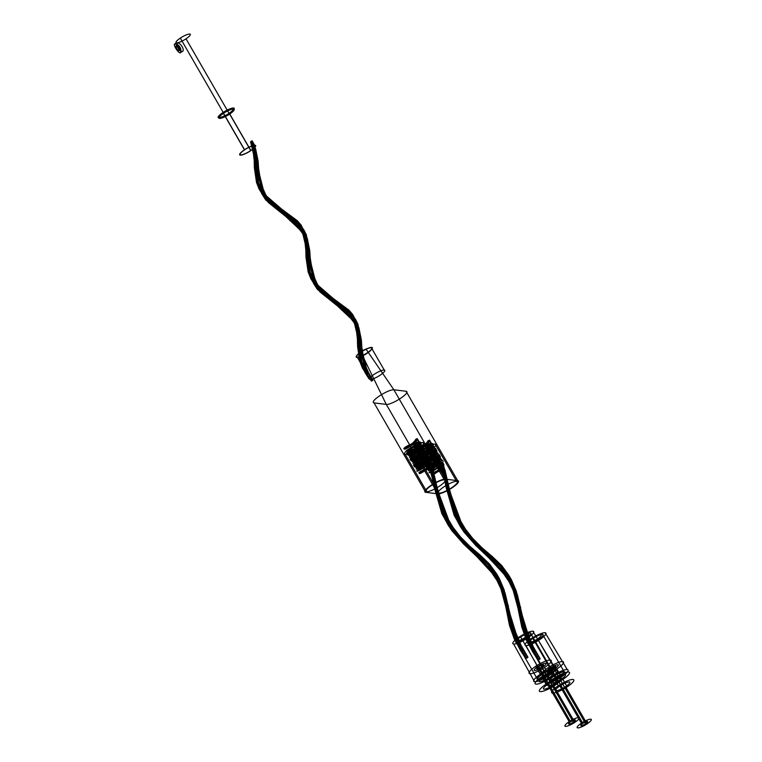 <?xml version="1.0" encoding="UTF-8"?>
<svg xmlns="http://www.w3.org/2000/svg" width="762" height="762" viewBox="0 0 762 762"><rect width="100%" height="100%" fill="white"/><g stroke="black" fill="none" stroke-linecap="round" stroke-linejoin="round"><path stroke-width="1.14" d="M368.979 378.781L370.884 377.504L372.132 379.667L370.999 380.419L371.427 381.162L372.913 380.181L370.227 375.523L368.322 376.79L367.074 374.628L368.198 373.875L367.77 373.132L366.284 374.123L368.979 378.781L365.084 372.666L362.426 365.874L360.264 351.101L361.093 351.206L362.274 354.054L362.922 354.13L357.578 346.443L360.264 351.101L359.978 336.566L357.969 324.231L356.054 325.498L357.302 327.66L358.435 326.908L358.864 327.65L357.378 328.641L354.692 323.983L356.597 322.707L355.349 320.554L354.225 321.307L353.797 320.554L355.273 319.573L357.969 324.231L355.406 319.164L351.615 314.782L340.871 307.2L340.043 307.096L342.214 310.067L341.567 309.982L338.88 305.333L339.709 305.429L337.537 302.466L338.185 302.543L340.871 307.2L317.363 289.379L319.268 288.112L320.516 290.265L319.383 291.017L319.811 291.77L321.297 290.779L318.611 286.121L316.706 287.388L315.458 285.236L316.582 284.483L316.154 283.731L314.668 284.721L317.363 289.379L313.468 283.264L310.81 276.482L308.648 261.699L309.477 261.804L310.658 264.652L311.306 264.728L305.962 257.042L308.648 261.699L308.372 247.164L306.353 234.829L304.448 236.096L305.686 238.258L306.819 237.506L307.248 238.249L305.772 239.239L303.076 234.582L304.99 233.315L303.743 231.153L302.609 231.905L302.181 231.162L303.667 230.172L306.353 234.829L303.79 229.772L299.999 225.381L289.255 217.799L288.427 217.703L290.598 220.666L289.951 220.589L287.264 215.932L288.093 216.037L285.921 213.065L286.569 213.15L289.255 217.799L265.748 199.977L267.653 198.711L268.9 200.873L267.767 201.625L268.195 202.368L269.681 201.378L266.995 196.72L265.09 197.996L263.843 195.834L264.966 195.082L264.538 194.339L263.061 195.32L265.748 199.977L261.852 193.862L259.194 187.081L257.032 172.298L257.861 172.403L259.051 175.25L259.69 175.327L257.004 170.678L256.175 170.574L254.984 167.726L254.346 167.65L257.032 172.298L256.756 157.763L254.737 145.428L252.832 146.695L254.079 148.857L255.203 148.104L255.632 148.847L254.156 149.838L251.46 145.18L253.375 143.913L252.127 141.751L250.993 142.504L250.565 141.761L252.051 140.77L254.737 145.428M366.284 374.123L362.398 368.008L359.731 361.226L357.578 346.443L357.292 331.908L355.273 319.573L352.711 314.515L348.929 310.124L314.668 284.721L310.782 278.606L308.124 271.824L305.962 257.042L305.676 242.506L303.667 230.172L301.104 225.114L297.313 220.723L263.061 195.32L259.166 189.205L256.508 182.423L254.346 167.65L254.06 153.105L252.051 140.77M367.77 373.132L364.017 367.122L361.236 360.578L358.216 346.529L356.702 332.661L353.797 320.554L351.101 315.392L347.424 310.763L316.154 283.731L312.401 277.72L309.62 271.177L306.6 257.127L305.086 243.259L302.181 231.162L299.485 225.99L295.808 221.361L264.538 194.339L260.785 188.328L258.004 181.775L254.984 167.726L253.47 153.857L250.565 141.761M368.198 373.875L364.446 367.875L361.664 361.321L358.645 347.272L357.13 333.404L354.225 321.307L351.53 316.135L347.853 311.506L316.582 284.483L312.83 278.473L310.058 271.929L307.029 257.87L305.514 244.002L302.609 231.905L299.914 226.733L296.237 222.104L264.966 195.082L261.214 189.071L258.442 182.528L255.422 168.469L253.898 154.61L250.993 142.504M367.074 374.628L363.217 368.541L360.521 361.817L358.159 347.215L357.588 332.832L355.349 320.554L352.758 315.468L348.996 311.02L315.458 285.236L311.601 279.14L308.905 272.415L306.543 257.813L305.972 243.43L303.743 231.153L301.142 226.066L297.38 221.618L263.843 195.834L259.985 189.738L257.289 183.013L254.927 168.412L254.356 154.029L252.127 141.751M368.322 376.79L364.455 370.703L361.769 363.979L359.407 349.367L358.826 334.994L356.597 322.707L354.006 317.63L350.244 313.182L316.706 287.388L312.849 281.302L310.153 274.577L307.791 259.966L307.219 245.593L304.99 233.315L302.39 228.229L298.628 223.78L265.09 197.996L261.233 191.9L258.537 185.176L256.175 170.574L255.603 156.191L253.375 143.913M370.227 375.523L366.541 369.57L363.703 363.15L360.236 349.472L358.064 335.966L354.692 323.983L351.93 318.764L348.31 314.001L318.611 286.121L314.925 280.168L312.087 273.748L308.62 260.071L306.448 246.564L303.076 234.582L300.314 229.362L296.694 224.609L266.995 196.72L263.309 190.767L260.471 184.347L257.004 170.678L254.832 157.162L251.46 145.18M372.913 380.181L369.227 374.228L366.389 367.808L362.922 354.13L360.75 340.614L357.378 328.641L354.616 323.412L350.996 318.659L321.297 290.779L317.611 284.826L314.773 278.406L311.306 264.728L309.143 251.222L305.772 239.239L303 234.02L299.39 229.257L269.681 201.378L265.995 195.424L263.157 189.005L259.69 175.327L257.527 161.82L254.156 149.838M371.427 381.162L367.608 375.104L364.884 368.446L362.274 354.054L361.35 339.862L358.864 327.65L356.235 322.536L352.501 318.021L319.811 291.77L315.992 285.702L313.277 279.044L310.658 264.652L309.734 250.46L307.248 238.249L304.619 233.134L300.885 228.619L268.195 202.368L264.376 196.31L261.661 189.643L259.051 175.25L258.118 161.058L255.632 148.847M370.999 380.419L367.179 374.361L364.455 367.703L361.845 353.301L360.921 339.119L358.435 326.908L355.806 321.793L352.073 317.278L319.383 291.017L315.563 284.959L312.839 278.301L310.229 263.909L309.305 249.717L306.819 237.506L304.19 232.391L300.457 227.876L267.767 201.625L263.947 195.558L261.223 188.9L258.613 174.508L257.689 160.315L255.203 148.104M372.132 379.667L368.408 373.694L365.608 367.217L362.341 353.368L360.464 339.69L357.302 327.66L354.568 322.459L350.93 317.764L320.516 290.265L316.792 284.293L313.992 277.816L310.725 263.966L308.848 250.288L305.686 238.258L302.962 233.058L299.314 228.362L268.9 200.873L265.186 194.891L262.376 188.414L259.109 174.565L257.232 160.896L254.079 148.857M370.884 377.504L367.16 371.532L364.36 365.055L361.093 351.206L359.216 337.528L356.054 325.498L353.32 320.297L349.682 315.601L319.268 288.112L315.544 282.13L312.744 275.654L309.477 261.804L307.6 248.136L304.448 236.096L301.714 230.905L298.066 226.2L267.653 198.711L263.938 192.729L261.128 186.252L257.861 172.403L255.984 158.734L252.832 146.695M402.403 390.811L393.868 389.753C390.811 389.753 386.143 391.725 379.847 395.678A12.344 2.715 -30 0 0 375.028 399.412C372.97 401.431 372.647 402.593 374.066 402.917L386.896 404.46A12.344 2.715 -30 0 0 396.173 400.983A12.344 2.715 -30 0 0 404.698 395.183C407.127 392.944 407.594 391.639 406.089 391.277L402.403 390.811M362.55 355.721C369.046 353.425 379.105 343.5 365.998 349.072C359.493 351.368 349.444 361.293 362.55 355.721L386.286 404.441M365.998 349.072L393.868 389.753L445.456 479.146L457.705 480.679L406.089 391.277M357.207 357.092A8.82 1.943 150 0 1 365.15 349.71A8.82 1.943 150 0 1 370.456 350.377A8.82 1.943 150 0 1 357.207 357.092L370.113 379.447M371.332 347.691L384.238 370.046A8.82 1.943 -30 0 0 370.989 376.761A8.82 1.943 -30 0 0 376.295 377.428A8.82 1.943 -30 0 0 384.238 370.046M374.066 402.917L425.682 492.309L437.931 493.843L386.315 404.441M456.648 481.384A11.02 2.419 -30 0 0 440.093 489.785A11.02 2.419 -30 0 0 446.723 490.614A11.02 2.419 -30 0 0 456.648 481.384L435.14 444.132M444.398 479.85A11.02 2.419 -30 0 0 427.844 488.252A11.02 2.419 -30 0 0 434.473 489.08A11.02 2.419 -30 0 0 444.398 479.85L422.891 442.598M438.988 493.138L417.481 455.886A11.02 2.419 150 0 1 427.415 446.656A11.02 2.419 150 0 1 434.045 447.485A11.02 2.419 150 0 1 417.481 455.886M426.739 491.604L405.241 454.362A11.02 2.419 150 0 1 415.166 445.132A11.02 2.419 150 0 1 421.796 445.951A11.02 2.419 150 0 1 405.241 454.362M457.705 480.679A12.344 2.715 150 0 1 452.104 487.794A12.344 2.715 150 0 1 437.931 493.843M425.682 492.309A12.344 2.715 150 0 1 431.282 485.194A12.344 2.715 150 0 1 445.456 479.146M176.555 42.853A8.249 1.81 -30 0 0 186.023 38.814A8.249 1.81 -30 0 0 189.757 34.061A8.249 1.81 -30 0 0 180.299 38.1A8.249 1.81 -30 0 0 176.555 42.853L181.718 51.797C185.833 51.149 180.489 41.9 176.555 42.853L174.927 43.939A5.286 1.438 -123.7 0 0 177.213 50.444A5.286 1.438 -123.7 0 0 180.394 50.835A5.286 1.438 -123.7 0 0 174.927 43.939M176.174 46.091A2.734 0.743 56.3 0 1 178.994 49.663A2.734 0.743 56.3 0 1 177.355 49.454A2.734 0.743 56.3 0 1 176.174 46.091L177.803 45.015M181.718 51.797L180.089 52.873M180.299 38.1L223.304 112.605M222.952 112.557A9.258 2.038 -30 0 0 221.351 117.434A9.258 2.038 -30 0 0 234.201 108.88A9.258 2.038 -30 0 0 222.952 112.557L244.459 149.809M229.029 113.319A8.249 1.81 150 0 1 219.018 116.586A8.249 1.81 150 0 1 230.457 108.976A8.249 1.81 150 0 1 229.029 113.319L186.023 38.814M250.888 150.609A9.258 2.038 150 0 1 239.649 154.286A9.258 2.038 150 0 1 252.489 145.733A9.258 2.038 150 0 1 250.888 150.609L229.381 113.357M244.612 149.828A8.82 1.943 -30 0 0 243.088 154.467A8.82 1.943 -30 0 0 255.327 146.323A8.82 1.943 -30 0 0 244.612 149.828L223.542 113.319M250.736 150.59L229.657 114.081A8.82 1.943 150 0 1 218.951 117.586A8.82 1.943 150 0 1 231.191 109.442A8.82 1.943 150 0 1 229.657 114.081M178.841 50.711L180.47 49.635A2.734 0.743 -123.7 0 0 179.289 46.272A2.734 0.743 -123.7 0 0 177.641 46.063A2.734 0.743 -123.7 0 0 180.47 49.635M524.037 655.901L525.951 654.625L527.199 656.787L526.066 657.539L526.494 658.282L527.98 657.301L525.294 652.643L523.38 653.91L522.132 651.748L523.265 650.996L522.837 650.253L521.351 651.243L524.037 655.901L520.179 649.91L516.931 643.576L512.197 630.069L513.759 629.631L515.007 631.793L514.083 632.05L514.512 632.793L515.722 632.45L513.036 627.793L511.483 628.24L510.235 626.078L511.15 625.812L510.721 625.069L509.511 625.412L512.197 630.069L507.016 602.351L506.425 603.247L508.444 605.619L507.987 606.314L505.301 601.666L505.892 600.77L503.863 598.389L504.32 597.694L507.016 602.351L504.063 589.683L499.291 578.463L497.234 579.663L498.481 581.816L499.701 581.111L500.129 581.854L498.529 582.787L495.843 578.129L497.9 576.929L496.653 574.767L495.433 575.481L495.005 574.738L496.605 573.805L499.291 578.463L492.138 568.623L482.775 559.699L481.632 559.813L483.984 562.651L483.098 562.747L480.403 558.089L481.555 557.974L479.193 555.136L480.089 555.041L482.775 559.699L461.362 541.449L462.448 540.344L463.696 542.506L463.048 543.163L463.477 543.906L464.325 543.049L461.639 538.391L460.553 539.496L459.305 537.334L459.953 536.677L459.515 535.934L458.676 536.791L461.362 541.449L451.895 530.704L447.942 524.78L444.598 518.493L446.665 517.446L447.913 519.608L446.684 520.227L447.123 520.97L448.723 520.16L446.037 515.503L443.97 516.55L442.722 514.388L443.951 513.769L443.513 513.017L441.912 513.836L444.598 518.493L436.674 491.052L439.131 494.214L433.978 486.404L436.674 491.052L431.549 464.534L430.044 465.763L431.292 467.925L432.187 467.192L432.616 467.944L431.444 468.897L428.749 464.239L430.263 463.01L429.016 460.848L428.12 461.582L427.692 460.829L428.863 459.877L431.549 464.534C425.005 464.791 412.842 472.878 418.033 470.916C422.434 469.554 434.731 459.41 429.52 458.676C425.196 457.333 410.823 465.563 413.756 465.211C415.766 465.449 429.73 455.524 426.949 453.19C425.129 450.285 409.661 457.924 410.061 459.124C409.47 460.867 423.948 451.885 423.767 448.075C424.567 443.751 409.194 450.113 406.975 452.695C403.793 455.733 417.586 448.332 419.976 443.265L418.043 444.094L419.291 446.246L420.433 445.76L420.872 446.503L419.367 447.151L416.681 442.493L418.605 441.665L417.366 439.503L416.214 439.998L415.785 439.245L417.29 438.607L419.976 443.265M521.351 651.243L514.245 638.918L509.511 625.412L501.377 585.026L496.605 573.805L489.442 563.966L480.089 555.041L458.676 536.791L449.209 526.047L441.912 513.836L433.978 486.404L428.863 459.877C422.319 460.134 410.147 468.22 415.347 466.258C419.738 464.896 432.044 454.752 426.834 454.019C422.5 452.676 408.127 460.905 411.07 460.553C413.071 460.791 427.044 450.866 424.263 448.532C422.443 445.627 406.975 453.266 407.375 454.466C406.784 456.209 421.262 447.227 421.081 443.417C421.881 439.093 406.498 445.456 404.289 448.037C401.107 451.075 414.899 443.675 417.29 438.607M522.837 650.253L515.836 638.127L510.721 625.069L500.148 585.997L495.005 574.738L487.966 564.575L459.515 535.934L450.666 525.066L443.513 513.017L434.492 486.566L427.692 460.829C421.929 460.896 411.947 467.611 417.224 464.991C421.31 463.086 429.606 455.419 425.167 454.952C421.396 454.009 410.661 459.924 412.556 459.581C413.699 459.705 424.167 452.266 422.843 449.78C422.167 446.542 408.537 452.866 408.984 453.59C408.632 454.581 419.271 447.742 419.462 444.446C420.405 440.769 409.137 444.77 406.26 447.008C402.25 449.932 413.795 443.808 415.785 439.245M523.265 650.996L516.265 638.87L511.15 625.812L500.586 586.74L495.433 575.481L488.394 565.318L459.953 536.677L451.094 525.809L443.951 513.769L434.921 487.309L428.12 461.582C422.358 461.648 412.375 468.354 417.652 465.744C421.738 463.829 430.035 456.162 425.596 455.695C421.824 454.752 411.089 460.677 412.985 460.324C414.128 460.448 424.605 453.009 423.272 450.533C422.605 447.284 408.965 453.619 409.413 454.333C409.061 455.324 419.7 448.494 419.891 445.189C420.843 441.512 409.565 445.522 406.689 447.761C402.688 450.675 414.223 444.551 416.214 439.998M522.132 651.748L515.055 639.47L510.235 626.078L501.51 586.007L496.653 574.767L489.528 564.861L480.308 555.812L459.305 537.334L449.98 526.561L442.722 514.388L434.531 487.185L429.016 460.848C423.443 460.972 412.499 467.697 415.433 467.001C417.881 466.839 431.054 457.067 427.539 455.276C424.929 452.923 410.204 460.581 411.661 461.048C412.194 462.058 426.091 452.78 424.501 449.828C423.834 446.351 408.727 453.304 408.232 454.885C406.803 456.971 420.738 448.599 421.11 444.579C422.396 440.103 407.613 445.96 405.165 448.542C401.812 451.552 415.071 444.446 417.366 439.503M523.38 653.91L516.303 641.633L511.483 628.24L502.758 588.169L497.9 576.929L490.766 567.023L481.555 557.974L460.553 539.496L451.228 528.723L443.97 516.55L435.778 489.347L430.263 463.01C424.691 463.134 413.747 469.859 416.681 469.154C419.129 469.001 432.302 459.229 428.787 457.429C426.177 455.076 411.451 462.744 412.909 463.21C413.442 464.22 427.339 454.943 425.748 451.99C425.082 448.513 409.975 455.457 409.48 457.048C408.051 459.134 421.986 450.761 422.358 446.742C423.643 442.265 408.861 448.113 406.413 450.704C403.06 453.704 416.319 446.608 418.605 441.665M525.294 652.643L518.351 640.623L513.036 627.793L501.186 589.407L495.843 578.129L488.871 567.804L461.639 538.391L453.104 527.447L446.037 515.503L436.435 489.556L428.749 464.239C424.043 464.125 415.538 469.411 419.129 467.62C422.177 466.239 430.254 458.915 426.11 458.372C420.491 459.115 416.766 460.324 414.947 461.991C415.09 462.496 424.91 455.609 423.682 453.171C423.12 450.371 412.137 455.047 411.566 455.943C410.327 457.19 420.148 450.952 420.3 447.77C421.1 444.275 410.356 448.18 408.422 449.77C405.851 451.666 415.185 446.303 416.681 442.493M527.98 657.301L521.037 645.271L515.722 632.45L503.882 594.065L498.529 582.787L491.557 572.462L464.325 543.049L455.79 532.105L448.723 520.16L439.131 494.214L431.444 468.897C426.73 468.773 418.224 474.069 421.815 472.278C424.872 470.897 432.94 463.572 428.796 463.029C423.177 463.772 419.462 464.982 417.633 466.649C417.776 467.154 427.596 460.267 426.368 457.829C425.815 455.028 414.823 459.705 414.252 460.6C413.023 461.848 422.843 455.609 422.986 452.428C423.796 448.932 413.042 452.838 411.109 454.428C408.537 456.314 417.881 450.961 419.367 447.151M526.494 658.282L519.446 646.062L514.512 632.793L505.101 593.093L500.129 581.854L493.033 571.852L463.477 543.906L454.333 533.095L447.123 520.97L438.617 494.052L432.616 467.944C427.206 468.02 416.728 474.488 419.929 473.497C422.777 472.964 435.073 463.315 430.673 462.172C427.063 460.505 413.375 468.163 416.29 467.592C418.405 467.535 431.197 457.962 427.501 456.343C424.625 454.209 410.508 461.753 412.709 461.648C413.833 462.001 425.329 454.171 424.596 451.209C424.72 447.78 412.29 452.704 409.718 455.019C405.927 458.105 418.662 451.352 420.872 446.503M526.066 657.539L519.017 645.319L514.083 632.05L504.673 592.35L499.701 581.111L492.604 571.1L463.048 543.163L453.904 532.352L446.684 520.227L438.188 493.3L432.187 467.192C426.768 467.268 416.3 473.745 419.5 472.745C422.348 472.221 434.645 462.572 430.244 461.429C426.625 459.762 412.937 467.42 415.862 466.839C417.976 466.792 430.759 457.219 427.072 455.6C424.196 453.466 410.08 461.01 412.28 460.905C413.395 461.258 424.901 453.428 424.167 450.466C424.291 447.037 411.861 451.952 409.28 454.276C405.498 457.352 418.224 450.609 420.433 445.76M527.199 656.787L520.227 644.719L515.007 631.793L503.739 593.084L498.481 581.816L491.48 571.567L463.696 542.506L455.009 531.6L447.913 519.608L438.579 493.433L431.292 467.925C426.453 467.849 417.481 473.392 420.891 471.859C423.701 470.764 432.616 463.239 429.12 462.182C426.282 460.686 415.538 466.249 416.862 466.134C417.5 466.449 427.596 459.315 426.32 456.867C425.767 454.019 414.48 458.791 413.509 460C411.813 461.572 421.796 455.581 422.843 451.923C424.767 447.465 411.966 452.161 410.185 453.952C407.965 455.771 417.728 450.142 419.291 446.246M525.951 654.625L518.979 642.557L513.759 629.631L502.491 590.931L497.234 579.663L490.233 569.404L462.448 540.344L453.761 529.438L446.665 517.446L437.331 491.271L430.044 465.763C425.206 465.687 416.233 471.23 419.643 469.697C422.453 468.601 431.368 461.077 427.873 460.019C425.034 458.524 414.29 464.087 415.623 463.972C416.252 464.287 426.349 457.152 425.072 454.704C424.52 451.856 413.233 456.628 412.261 457.838C410.566 459.41 420.548 453.419 421.596 449.77C423.52 445.313 410.718 449.999 408.937 451.79C406.718 453.609 416.481 447.98 418.043 444.094M536.286 657.425L538.191 656.158L539.439 658.32L538.315 659.073L538.744 659.816L540.22 658.825L537.534 654.167L535.629 655.444L534.381 653.282L535.515 652.529L535.086 651.786L533.6 652.767L536.286 657.425L532.428 651.443L529.18 645.1L524.447 631.603L525.999 631.155L527.247 633.317L526.332 633.584L526.761 634.327L527.971 633.984L525.275 629.326L523.723 629.764L522.475 627.602L523.399 627.345L522.97 626.602L521.76 626.945L524.447 631.603L519.255 603.875L518.665 604.771L520.694 607.152L520.236 607.847L517.55 603.19L518.141 602.294L516.112 599.923L516.569 599.227L519.255 603.875L516.312 591.217L511.54 579.987L509.483 581.187L510.731 583.349L511.95 582.635L512.378 583.378L510.778 584.311L508.092 579.663L510.14 578.463L508.902 576.301L507.683 577.005L507.244 576.263L508.845 575.329L511.54 579.987L504.377 570.157L495.024 561.223L493.871 561.346L496.233 564.185L495.338 564.271L492.652 559.613L493.795 559.499L491.442 556.66L492.328 556.574L495.024 561.223L473.602 542.973L474.697 541.877L475.945 544.039L475.298 544.687L475.726 545.43L476.574 544.573L473.888 539.925L472.792 541.02L471.545 538.858L472.192 538.21L471.764 537.467L470.916 538.315L473.602 542.973L464.144 532.238L460.191 526.304L456.848 520.017L458.915 518.97L460.162 521.132L458.934 521.751L459.362 522.503L460.972 521.684L458.286 517.027L456.219 518.074L454.971 515.912L456.19 515.293L455.762 514.55L454.162 515.369L456.848 520.017L448.913 492.585L451.371 495.748L446.227 487.928L448.913 492.585L443.798 466.058L442.284 467.287L443.532 469.449L444.427 468.725L444.856 469.468L443.684 470.421L440.998 465.763L442.503 464.544L441.265 462.382L440.369 463.106L439.931 462.363L441.112 461.41L443.798 466.058C437.255 466.325 425.082 474.412 430.282 472.45C434.673 471.087 446.98 460.934 441.769 460.2C437.436 458.867 423.062 467.096 426.006 466.735C428.006 466.973 441.979 457.048 439.198 454.724C437.378 451.818 421.91 459.457 422.3 460.648C421.719 462.391 436.197 453.419 436.016 449.599C436.817 445.284 421.434 451.647 419.224 454.228C416.042 457.257 429.835 449.866 432.225 444.789L430.292 445.618L431.54 447.78L432.683 447.294L433.111 448.037L431.606 448.675L428.92 444.017L430.854 443.198L429.606 441.036L428.463 441.522L428.034 440.779L429.539 440.141L432.225 444.789M533.6 652.767L526.485 640.442L521.76 626.945L513.617 586.559L508.845 575.329L501.691 565.499L492.328 556.574L470.916 538.315L461.458 527.58L454.162 515.369L446.227 487.928L441.112 461.41C434.559 461.667 422.396 469.754 427.596 467.792C431.987 466.43 444.294 456.286 439.083 455.543C434.75 454.209 420.376 462.439 423.31 462.077C425.32 462.315 439.293 452.399 436.502 450.066C434.692 447.161 419.214 454.8 419.614 455.99C419.033 457.743 433.511 448.761 433.33 444.941C434.13 440.627 418.748 446.989 416.528 449.57C413.356 452.599 427.139 445.208 429.539 440.141M535.086 651.786L528.085 639.651L522.97 626.602L512.397 587.521L507.244 576.263L500.215 566.109L471.764 537.467L462.905 526.59L455.762 514.55L446.742 488.099L439.931 462.363C434.169 462.429 424.196 469.135 429.463 466.525C433.549 464.61 441.846 456.943 437.417 456.476C433.645 455.543 422.91 461.458 424.796 461.115C425.948 461.229 436.416 453.79 435.092 451.314C434.416 448.075 420.786 454.4 421.224 455.114C420.881 456.105 431.521 449.275 431.702 445.98C432.654 442.293 421.376 446.303 418.509 448.542C414.499 451.466 426.034 445.341 428.034 440.779M535.515 652.529L528.514 640.404L523.399 627.345L512.826 588.264L507.683 577.005L500.644 566.852L472.192 538.21L463.334 527.333L456.19 515.293L447.17 488.842L440.369 463.106C434.597 463.172 424.625 469.887 429.901 467.268C433.978 465.363 442.274 457.686 437.845 457.229C434.073 456.286 423.339 462.201 425.225 461.858C426.377 461.982 436.845 454.533 435.521 452.057C434.845 448.818 421.215 455.143 421.653 455.867C421.31 456.857 431.949 450.018 432.13 446.723C433.083 443.046 421.805 447.046 418.938 449.285C414.928 452.209 426.472 446.084 428.463 441.522M534.381 653.282L527.294 641.004L522.475 627.602L513.759 587.531L508.902 576.301L501.767 566.385L492.547 557.336L471.545 538.858L462.229 528.085L454.971 515.912L446.78 488.718L441.265 462.382C435.693 462.505 424.748 469.23 427.682 468.525C430.13 468.373 443.293 458.591 439.788 456.8C437.169 454.447 422.443 462.105 423.91 462.572C424.444 463.582 438.341 454.314 436.75 451.352C436.083 447.875 420.976 454.828 420.481 456.419C419.052 458.495 432.978 450.132 433.349 446.113C434.645 441.627 419.862 447.485 417.414 450.075C414.061 453.076 427.311 445.98 429.606 441.036M535.629 655.444L528.542 643.166L523.723 629.764L515.007 589.693L510.14 578.463L503.015 568.547L493.795 559.499L472.792 541.02L463.477 530.247L456.219 518.074L448.027 490.871L442.503 464.544C436.94 464.668 425.996 471.383 428.93 470.687C431.378 470.535 444.541 460.753 441.036 458.962C438.417 456.609 423.691 464.268 425.148 464.734C425.691 465.744 439.588 456.476 437.988 453.514C437.331 450.037 422.224 456.99 421.729 458.581C420.3 460.658 434.226 452.295 434.597 448.266C435.893 443.789 421.11 449.647 418.662 452.237C415.309 455.238 428.558 448.132 430.854 443.198M537.534 654.167L530.6 642.147L525.275 629.326L513.436 590.931L508.092 579.663L501.12 569.328L473.888 539.925L465.344 528.98L458.286 517.027L448.685 491.09L440.998 465.763C436.293 465.649 427.787 470.935 431.368 469.154C434.426 467.763 442.503 460.448 438.35 459.905C432.73 460.639 429.016 461.848 427.196 463.525C427.33 464.029 437.15 457.133 435.931 454.704C435.369 451.895 424.377 456.581 423.815 457.476C422.577 458.724 432.397 452.476 432.54 449.304C433.349 445.799 422.605 449.713 420.672 451.304C418.09 453.19 427.434 447.837 428.92 444.017M540.22 658.825L533.286 646.805L527.971 633.984L516.122 595.589L510.778 584.311L503.806 573.986L476.574 544.573L468.03 533.629L460.972 521.684L451.371 495.748L443.684 470.421C438.979 470.306 430.473 475.593 434.054 473.802C437.112 472.421 445.189 465.106 441.046 464.553C435.426 465.296 431.702 466.506 429.882 468.182C430.016 468.687 439.845 461.791 438.617 459.362C438.055 456.552 427.072 461.239 426.501 462.134C425.263 463.382 435.083 457.133 435.235 453.962C436.035 450.456 425.291 454.371 423.358 455.962C420.776 457.848 430.12 452.495 431.606 448.675M538.744 659.816L531.686 647.595L526.761 634.327L517.35 594.627L512.378 583.378L505.282 573.376L475.726 545.43L466.582 534.619L459.362 522.503L450.866 495.576L444.856 469.468C439.445 469.544 428.977 476.021 432.178 475.021C435.016 474.488 447.323 464.839 442.922 463.706C439.303 462.039 425.615 469.697 428.539 469.116C430.654 469.059 443.436 459.486 439.75 457.876C436.874 455.743 422.758 463.286 424.948 463.182C426.072 463.534 437.578 455.705 436.845 452.733C436.969 449.304 424.539 454.228 421.957 456.552C418.176 459.629 430.901 452.876 433.111 448.037M538.315 659.073L531.257 646.852L526.332 633.584L516.912 593.884L511.95 582.635L504.854 572.633L475.298 544.687L466.154 533.876L458.934 521.751L450.428 494.833L444.427 468.725C439.017 468.801 428.549 475.278 431.749 474.278C434.588 473.745 446.894 464.096 442.484 462.953C438.874 461.286 425.186 468.954 428.111 468.373C430.225 468.316 443.008 458.743 439.312 457.133C436.445 454.99 422.329 462.544 424.52 462.429C425.644 462.782 437.15 454.962 436.407 451.99C436.54 448.561 424.101 453.485 421.529 455.809C417.747 458.886 430.473 452.133 432.683 447.294M539.439 658.32L532.476 646.243L527.247 633.317L515.988 594.617L510.731 583.349L503.73 573.1L475.945 544.039L467.258 533.124L460.162 521.132L450.818 494.957L443.532 469.449C438.693 469.373 429.73 474.926 433.14 473.392C435.95 472.297 444.865 464.772 441.369 463.715C438.531 462.22 427.777 467.773 429.111 467.658C429.739 467.973 439.845 460.839 438.569 458.391C438.017 455.543 426.73 460.324 425.758 461.524C424.063 463.096 434.045 457.114 435.083 453.457C437.017 448.999 424.215 453.685 422.434 455.476C420.214 457.295 429.978 451.675 431.54 447.78M538.191 656.158L531.228 644.09L525.999 631.155L514.741 592.455L509.483 581.187L502.482 570.938L474.697 541.877L466.011 530.962L458.915 518.97L449.57 492.795L442.284 467.287C437.445 467.22 428.482 472.764 431.892 471.23C434.702 470.135 443.617 462.61 440.122 461.553C437.283 460.058 426.53 465.611 427.863 465.496C428.492 465.82 438.598 458.676 437.321 456.228C436.769 453.38 425.482 458.162 424.51 459.372C422.815 460.943 432.797 454.952 433.835 451.295C435.769 446.837 422.967 451.523 421.186 453.314C418.967 455.143 428.73 449.513 430.292 445.618M537.667 679.59L516.16 642.337A8.858 1.953 150 0 1 524.142 634.917A8.858 1.953 150 0 1 529.476 635.575A8.858 1.953 150 0 1 516.16 642.337M532.886 631.203A12.021 2.638 -30 0 0 514.836 640.366A12.021 2.638 -30 0 0 522.065 641.261A12.021 2.638 -30 0 0 532.886 631.203L555.012 668.045M534.524 681.676A12.783 2.81 150 0 1 546.04 670.97A12.783 2.81 150 0 1 553.736 671.932A12.783 2.81 150 0 1 534.524 681.676L513.636 644.014M551.869 670.131A8.858 1.953 -30 0 0 538.553 676.894A8.858 1.953 -30 0 0 543.878 677.551A8.858 1.953 -30 0 0 551.869 670.131L530.362 632.879M549.916 681.114L528.409 643.861A8.858 1.953 150 0 1 536.391 636.441A8.858 1.953 150 0 1 541.715 637.108A8.858 1.953 150 0 1 528.409 643.861M545.135 632.727A12.021 2.638 -30 0 0 527.085 641.89A12.021 2.638 -30 0 0 534.305 642.795A12.021 2.638 -30 0 0 545.135 632.727L567.252 669.569M546.773 683.209A12.783 2.81 150 0 1 558.289 672.503A12.783 2.81 150 0 1 565.976 673.456A12.783 2.81 150 0 1 546.773 683.209L525.885 645.547M564.109 671.665A8.858 1.953 -30 0 0 550.802 678.418A8.858 1.953 -30 0 0 556.127 679.085A8.858 1.953 -30 0 0 564.109 671.665L542.601 634.413M520.57 636.794A6.877 1.514 -30 0 0 519.379 640.413A6.877 1.514 -30 0 0 528.923 634.06A6.877 1.514 -30 0 0 520.57 636.794L537.772 666.588M542.554 667.188A6.877 1.514 150 0 1 534.2 669.912A6.877 1.514 150 0 1 543.744 663.559A6.877 1.514 150 0 1 542.554 667.188L525.351 637.384M544.601 667.445A12.783 2.81 -30 0 0 546.811 660.702A12.783 2.81 -30 0 0 529.076 672.513A12.783 2.81 -30 0 0 544.601 667.445L549.202 675.418M540.325 674.303A12.783 2.81 150 0 1 555.86 669.236A12.783 2.81 150 0 1 538.115 681.038A12.783 2.81 150 0 1 540.325 674.303L535.724 666.331M547.611 675.218A8.201 1.8 -30 0 0 549.031 670.893A8.201 1.8 -30 0 0 537.658 678.466A8.201 1.8 -30 0 0 547.611 675.218L549.031 677.675M550.621 677.875A12.783 2.81 -30 0 0 552.841 671.132A12.783 2.81 -30 0 0 535.095 682.942A12.783 2.81 -30 0 0 550.621 677.875L554.927 685.324M543.335 676.961A8.201 1.8 150 0 1 553.298 673.713A8.201 1.8 150 0 1 541.925 681.285A8.201 1.8 150 0 1 543.335 676.961L541.915 674.503M546.049 684.209A12.783 2.81 150 0 1 561.575 679.142A12.783 2.81 150 0 1 543.839 690.953A12.783 2.81 150 0 1 546.049 684.209L541.744 676.761M553.317 685.124A8.153 1.791 -30 0 0 554.726 680.828A8.153 1.791 -30 0 0 543.411 688.362A8.153 1.791 -30 0 0 553.317 685.124L574.824 722.376M569.166 721.662A8.153 1.791 150 0 1 579.072 718.423A8.153 1.791 150 0 1 567.747 725.957A8.153 1.791 150 0 1 569.166 721.662L547.659 684.419M573.367 722.186A3.972 0.876 -30 0 0 574.053 720.1A3.972 0.876 -30 0 0 568.557 723.767A3.972 0.876 -30 0 0 573.367 722.186L541.544 667.064M570.614 721.843L538.791 666.712A3.972 0.876 150 0 1 543.601 665.14A3.972 0.876 150 0 1 538.096 668.807A3.972 0.876 150 0 1 538.791 666.712M532.819 638.318A6.877 1.514 -30 0 0 531.628 641.937A6.877 1.514 -30 0 0 541.172 635.594A6.877 1.514 -30 0 0 532.819 638.318L550.021 668.122M554.803 668.712A6.877 1.514 150 0 1 546.449 671.446A6.877 1.514 150 0 1 555.984 665.093A6.877 1.514 150 0 1 554.803 668.712L537.591 638.918M556.851 668.969A12.783 2.81 -30 0 0 559.06 662.235A12.783 2.81 -30 0 0 541.325 674.046A12.783 2.81 -30 0 0 556.851 668.969L561.451 676.942M552.574 675.837A12.783 2.81 150 0 1 568.1 670.76A12.783 2.81 150 0 1 550.364 682.571A12.783 2.81 150 0 1 552.574 675.837L547.973 667.864M559.86 676.742A8.201 1.8 -30 0 0 561.28 672.427A8.201 1.8 -30 0 0 549.897 679.999A8.201 1.8 -30 0 0 559.86 676.742L561.28 679.199M562.87 679.399A12.783 2.81 -30 0 0 565.08 672.665A12.783 2.81 -30 0 0 547.345 684.476A12.783 2.81 -30 0 0 562.87 679.399L567.176 686.848M555.584 678.494A8.201 1.8 150 0 1 565.547 675.237A8.201 1.8 150 0 1 554.164 682.809A8.201 1.8 150 0 1 555.584 678.494L554.164 676.037M558.298 685.743A12.783 2.81 150 0 1 573.824 680.666A12.783 2.81 150 0 1 556.079 692.477A12.783 2.81 150 0 1 558.298 685.743L553.993 678.294M565.566 686.648A8.153 1.791 -30 0 0 566.976 682.352A8.153 1.791 -30 0 0 555.66 689.886A8.153 1.791 -30 0 0 565.566 686.648L587.073 723.9M581.406 723.195A8.153 1.791 150 0 1 591.312 719.957A8.153 1.791 150 0 1 579.996 727.491A8.153 1.791 150 0 1 581.406 723.195L559.899 685.943M585.616 723.719A3.972 0.876 -30 0 0 586.302 721.624A3.972 0.876 -30 0 0 580.796 725.291A3.972 0.876 -30 0 0 585.616 723.719L553.784 668.588M582.863 723.376L551.031 668.245A3.972 0.876 150 0 1 555.85 666.674A3.972 0.876 150 0 1 550.345 670.331A3.972 0.876 150 0 1 551.031 668.245"/></g></svg>
